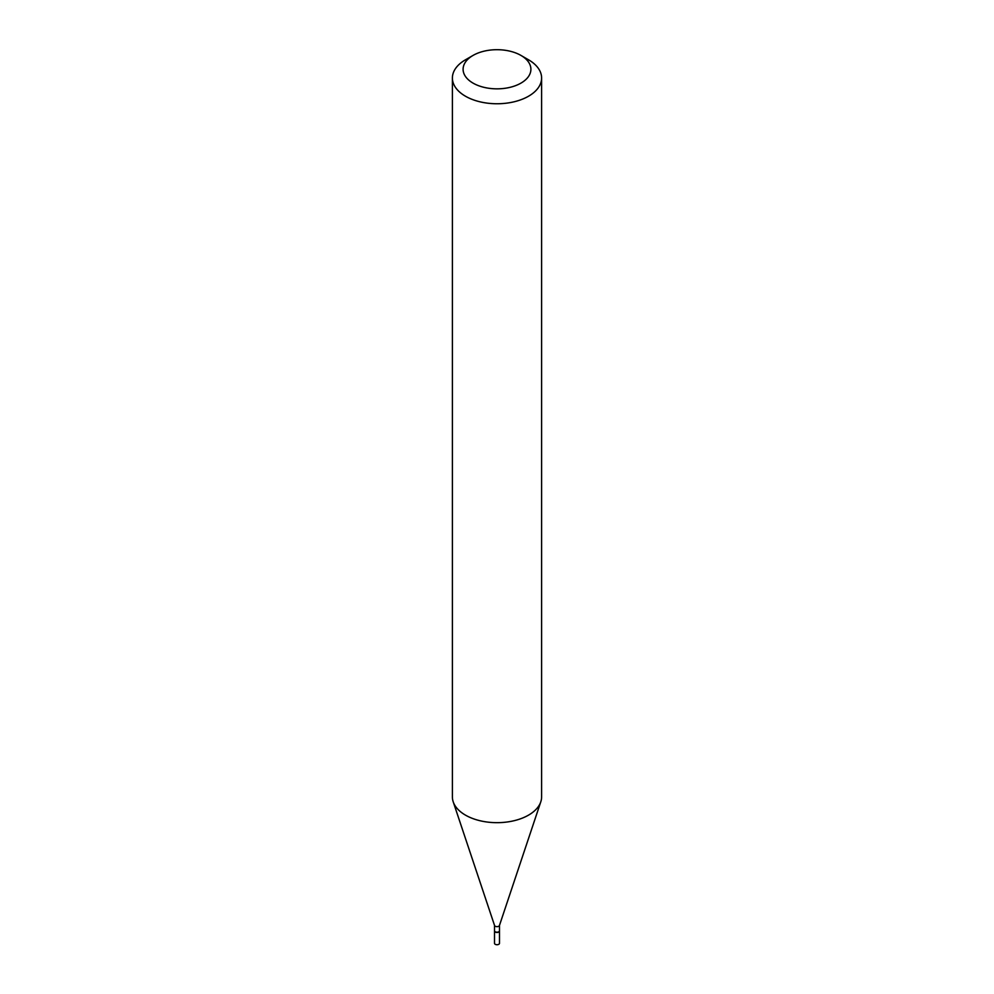 <?xml version="1.0" encoding="UTF-8"?>
<svg xmlns="http://www.w3.org/2000/svg" width="994" height="994" viewBox="0 0 994 994"><rect width="100%" height="100%" fill="white"/><g stroke="black" fill="none" stroke-linecap="round" stroke-linejoin="round"><path stroke-width="1.49" d="M494.515 930.893A2.497 1.441 0 0 0 494.503 931.043L494.503 943.281A2.497 1.441 0 0 0 495.236 944.3A2.497 1.441 0 0 0 497.957 944.611A2.497 1.441 0 0 0 499.497 943.281L499.497 931.043A2.497 1.441 0 0 0 499.485 930.893M494.503 931.043A2.497 1.441 0 0 0 495.236 932.061A2.497 1.441 0 0 0 497.957 932.372A2.497 1.441 0 0 0 499.497 931.043M498.628 931.85A2.137 1.23 0 0 1 498.516 931.912A2.137 1.23 0 0 1 495.484 931.912L495.236 931.776A2.497 1.441 0 0 0 498.764 931.776A2.497 1.441 0 0 0 499.497 930.757L499.497 925.352M494.503 925.215A2.497 1.441 0 0 0 494.552 925.489A2.497 1.441 0 0 0 495.236 926.234A2.497 1.441 0 0 0 497.733 926.594A2.497 1.441 0 0 0 499.448 925.489A2.497 1.441 0 0 0 499.497 925.215M473.032 83.111A33.895 19.569 0 0 0 520.968 83.111A33.895 19.569 0 0 0 520.968 55.428L528.535 59.802A44.606 25.745 0 0 1 541.606 78.017A44.606 25.745 0 0 1 514.072 101.798A44.606 25.745 0 0 1 465.465 96.219A44.606 25.745 0 0 1 452.394 78.017A44.606 25.745 0 0 1 465.465 59.802L473.032 55.428A33.895 19.569 0 0 0 473.032 83.111M452.394 78.017L452.394 796.915A44.606 25.745 0 0 0 453.202 801.798A44.606 25.745 0 0 0 465.465 815.13A44.606 25.745 0 0 0 510.071 821.541A44.606 25.745 0 0 0 540.798 801.798A44.606 25.745 0 0 0 541.606 796.915L541.606 78.017M528.535 59.802L520.968 55.428A33.895 19.569 0 0 0 473.032 55.428M494.503 925.352L494.503 930.757A2.497 1.441 0 0 0 495.236 931.776L495.484 931.912M499.448 925.489L540.798 801.798M494.552 925.489L453.202 801.798"/></g></svg>
